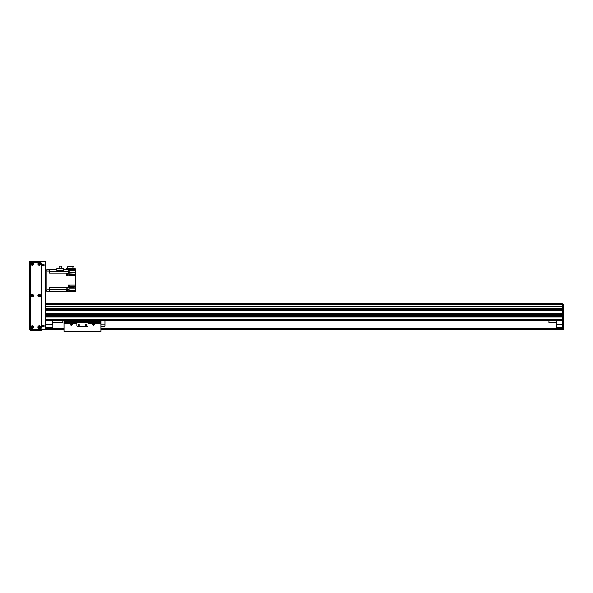 <?xml version="1.0" encoding="UTF-8"?>
<svg xmlns="http://www.w3.org/2000/svg" width="593" height="593" viewBox="0 0 593 593"><rect width="100%" height="100%" fill="white"/><g stroke="black" fill="none" stroke-linecap="round" stroke-linejoin="round"><path stroke-width="0.89" d="M45.52 304.691L562.246 304.691L562.246 303.698L45.52 303.698M45.52 316.981L45.52 319.197L562.246 319.197L562.246 316.981L45.52 316.981M45.52 314.772L45.52 315.506L562.246 315.506L562.246 314.772L45.52 314.772M45.52 310.984L45.52 313.297L562.246 313.297L562.246 310.984L45.52 310.984M45.52 310.799L562.246 310.799L562.246 309.138L563.35 309.138L562.246 308.953L562.246 308.227L45.52 308.212L45.52 308.953L562.246 308.953L562.246 310.799L45.52 310.799L563.35 310.799L562.246 310.799L562.246 329.53L563.35 329.53L562.246 329.167M562.246 313.4L45.52 313.4L562.246 313.4M562.246 314.661L45.52 314.661L562.246 314.661M562.246 315.617L45.52 315.617M562.246 316.877L45.52 316.877L562.246 316.877M562.246 320.309L45.52 320.309M562.246 306.173L45.52 306.173L562.246 306.181L562.246 304.068L563.35 304.068L563.35 306.188L562.246 306.188L562.246 309.138L45.52 309.138M104.946 320.309L548.955 320.309L104.946 320.309L104.946 326.209L100.884 326.209M63.977 320.309L62.865 320.309L63.977 320.309L63.977 321.154L100.884 321.154L100.884 331.376L63.977 331.376L63.977 321.154M52.532 320.309L52.903 324.364L52.903 320.309M45.52 324.364L52.903 324.364L52.903 327.684L45.52 327.684M45.52 328.055L52.903 327.684M52.532 324L45.52 324M562.246 327.684L556.338 327.684L562.246 328.055M556.338 327.684L556.708 320.309M556.338 320.309L556.338 324.364L562.246 324.364M562.246 324L556.708 324M563.35 310.984L563.35 329.167M563.35 306.188L563.35 308.953M563.35 309.138L563.35 310.799M563.35 320.672L562.246 320.672M52.903 328.055L63.977 328.055M100.884 328.055L556.338 328.055M45.52 328.796L63.977 328.796M100.884 328.796L562.246 328.796M45.52 329.53L45.52 261.624L29.65 261.624L29.65 329.53L63.977 329.53M100.884 329.53L562.246 329.53M52.903 322.703L62.865 322.703L62.865 320.309M556.338 322.703L548.955 322.703L548.955 320.309M46.995 291.889L45.52 291.889L46.995 291.889L46.995 290.778L45.52 290.778M46.995 290.778L46.995 269L45.52 269M46.995 291.519L49.582 291.519L49.582 289.858L46.995 289.858L46.995 271.031L49.582 271.031L49.582 269.37L46.995 269.37M49.582 271.031L49.582 273.225L66.409 273.225L66.409 275.723L68.069 275.723L68.069 273.225L69.181 273.225L69.181 275.723L75.267 275.723L75.267 285.055L68.069 285.055L68.069 287.664L49.582 287.664L49.582 289.858M66.409 275.382L66.409 273.203M49.582 291.519L66.409 291.534L66.409 288.932L68.069 288.932L68.069 291.519L69.181 291.519L69.181 288.932L75.267 288.932L75.267 288.013L68.069 287.664M66.409 273.225L68.069 273.225M68.069 291.519L66.668 291.519L66.409 289.354M66.668 291.474L67.409 291.474L67.409 289.406L66.668 289.406M75.267 288.932L75.267 291.519L69.181 291.519M69.255 286.352L75.267 286.352L75.267 285.055M66.409 269.363L66.594 268.636L75.267 268.636L75.267 270.845L69.255 270.845M75.267 275.723L75.267 270.845M75.267 286.352L75.267 288.013M49.582 269.37L56.928 269.37M75.267 269.37L63.696 269.37M72.917 268.636L72.917 266.605L74.014 266.605L74.014 268.636M72.917 266.605L67.817 266.605L67.817 268.636M75.267 272.143L68.069 272.143L68.069 269.37M75.267 272.958L69.181 273.225M63.696 270.556L56.928 270.556L56.928 268.118L63.696 268.118L63.696 270.556M68.069 271.772L68.069 269.563M68.254 271.757L68.254 269.578M68.514 271.705L69.255 271.705L69.255 269.637L68.514 269.637M59.055 268.118L59.055 266.124L61.805 266.124L61.805 268.118M68.069 287.568L68.069 285.352M68.254 287.546L68.254 285.374M68.514 287.494L69.255 287.494L69.255 285.426L68.514 285.426M66.668 275.33L67.409 275.33L67.409 273.262L66.668 273.262M71.36 324C70.812 324.63 70.812 324.63 71.36 324L71.36 324M93.872 324.364L93.316 324.682L93.316 324.045L93.872 324.364M71.723 324.364L71.175 324.682L71.175 324.045L71.723 324.364M71.686 323.519A0.904 0.904 0 0 1 71.471 325.268A0.904 0.904 0 0 1 71.027 323.519L76.89 323.519L76.89 325.475A1.104 1.104 0 0 0 78.002 326.58L86.86 326.58A1.104 1.104 0 0 0 87.964 325.475L87.964 323.519L93.835 323.519A0.904 0.904 0 0 1 93.612 325.268A0.904 0.904 0 0 1 93.168 323.519M76.89 323.519L76.89 322.8L87.964 322.8L87.964 323.519M79.336 325.105A0.6 0.6 0 0 0 78.439 324.586A0.6 0.6 0 0 0 78.439 325.624A0.6 0.6 0 0 0 79.336 325.105M86.719 325.105A0.6 0.6 0 0 0 85.822 324.586A0.6 0.6 0 0 0 85.822 325.624A0.6 0.6 0 0 0 86.719 325.105M87.964 322.8L100.884 322.807M100.884 320.309L100.884 321.154M100.884 324.986L104.946 324.986M43.304 325.194A0.83 0.83 0 0 1 44.023 326.439A0.83 0.83 0 0 1 42.585 326.439A0.83 0.83 0 0 1 43.304 325.194M43.304 264.3A0.83 0.83 0 0 1 44.023 265.545A0.83 0.83 0 0 1 42.585 265.545A0.83 0.83 0 0 1 43.304 264.3M39.249 326.684A0.452 0.452 0 0 1 39.642 327.358A0.452 0.452 0 0 1 38.856 327.358A0.452 0.452 0 0 1 39.249 326.684L39.249 327.588M39.249 263.566A0.452 0.452 0 0 1 39.642 264.248A0.452 0.452 0 0 1 38.856 264.248A0.452 0.452 0 0 1 39.249 263.566M39.249 295.121A0.452 0.452 0 0 1 39.642 295.803A0.452 0.452 0 0 1 38.856 295.803A0.452 0.452 0 0 1 39.249 295.121M32.237 295.121A0.452 0.452 0 0 1 32.63 295.803A0.452 0.452 0 0 1 31.844 295.803A0.452 0.452 0 0 1 32.237 295.121M32.237 263.566A0.452 0.452 0 0 1 32.63 264.248A0.452 0.452 0 0 1 31.844 264.248A0.452 0.452 0 0 1 32.237 263.566M32.237 326.684A0.452 0.452 0 0 1 32.63 327.358A0.452 0.452 0 0 1 31.844 327.358A0.452 0.452 0 0 1 32.237 326.684M41.095 329.53L41.095 330.642L30.391 330.642L30.391 329.53M43.304 264.53A0.6 0.6 0 0 1 43.823 265.427A0.6 0.6 0 0 1 42.785 265.427A0.6 0.6 0 0 1 43.304 264.53M43.304 325.431A0.6 0.6 0 0 1 43.823 326.328A0.6 0.6 0 0 1 42.785 326.328A0.6 0.6 0 0 1 43.304 325.431M39.249 294.951A0.63 0.63 0 0 0 38.701 295.892A0.63 0.63 0 0 0 39.79 295.892A0.63 0.63 0 0 0 39.249 294.951M39.249 294.306A1.275 1.275 0 0 1 40.346 296.211A1.275 1.275 0 0 1 38.145 296.211A1.275 1.275 0 0 1 39.249 294.306M32.237 326.506A0.63 0.63 0 0 0 31.688 327.447A0.63 0.63 0 0 0 32.778 327.447A0.63 0.63 0 0 0 32.237 326.506M32.237 325.861A1.275 1.275 0 0 1 33.334 327.773A1.275 1.275 0 0 1 31.133 327.773A1.275 1.275 0 0 1 32.237 325.861M39.249 263.396A0.63 0.63 0 0 0 38.701 264.337A0.63 0.63 0 0 0 39.79 264.337A0.63 0.63 0 0 0 39.249 263.396M39.249 262.743A1.275 1.275 0 0 1 40.346 264.656A1.275 1.275 0 0 1 38.145 264.656A1.275 1.275 0 0 1 39.249 262.743M39.249 326.506A0.63 0.63 0 0 0 38.701 327.447A0.63 0.63 0 0 0 39.79 327.447A0.63 0.63 0 0 0 39.249 326.506M39.249 325.861A1.275 1.275 0 0 1 40.346 327.773A1.275 1.275 0 0 1 38.145 327.773A1.275 1.275 0 0 1 39.249 325.861M32.237 263.396A0.63 0.63 0 0 0 31.688 264.337A0.63 0.63 0 0 0 32.778 264.337A0.63 0.63 0 0 0 32.237 263.396M32.237 262.743A1.275 1.275 0 0 1 33.334 264.656A1.275 1.275 0 0 1 31.133 264.656A1.275 1.275 0 0 1 32.237 262.743M32.237 294.951A0.63 0.63 0 0 0 31.688 295.892A0.63 0.63 0 0 0 32.778 295.892A0.63 0.63 0 0 0 32.237 294.951M32.237 294.306A1.275 1.275 0 0 1 33.334 296.211A1.275 1.275 0 0 1 31.133 296.211A1.275 1.275 0 0 1 32.237 294.306M41.095 263.285A1.104 1.104 0 0 0 39.983 262.173L31.496 262.173A1.104 1.104 0 0 0 30.391 263.285L30.391 327.87A1.104 1.104 0 0 0 31.496 328.982L39.983 328.982A1.104 1.104 0 0 0 41.095 327.87L41.095 263.285M32.415 327.551L32.415 326.721M38.945 327.477L38.945 326.795M32.163 327.581L32.163 326.684M31.866 327.395L31.866 326.869M562.246 310.695L45.52 310.695M562.246 309.249L45.52 309.249M562.246 304.802L45.52 304.802M562.246 306.27L45.52 306.27M562.246 308.227L45.52 308.227M563.35 319.938L562.246 319.938M563.35 321.413L562.246 321.413M45.52 328.166L63.977 328.166M100.884 328.166L562.246 328.166M45.52 328.685L63.977 328.685M100.884 328.685L562.246 328.685M45.52 328.982L63.977 328.982M100.884 328.982L562.246 328.982M45.52 329.352L63.977 329.352M100.884 329.352L562.246 329.352M46.995 270.111L45.52 270.111M68.069 290.229L67.409 290.229M68.069 289.466L69.181 289.466M66.409 289.466L49.582 289.466M49.582 287.813L68.069 287.813M68.069 273.076L69.181 273.076M66.409 273.076L49.582 273.076M49.582 271.424L68.069 271.424M75.267 274.426L69.181 274.426M67.409 274.426L68.069 274.426M75.267 290.229L69.181 290.229M63.977 323.519L71.027 323.519M93.835 323.519L100.884 323.519M63.977 322.807L76.89 322.807M63.977 321.866L100.884 321.866M39.983 330.642L39.983 329.53M31.496 329.53L31.496 330.642M39.672 326.98L39.249 326.98"/></g></svg>
